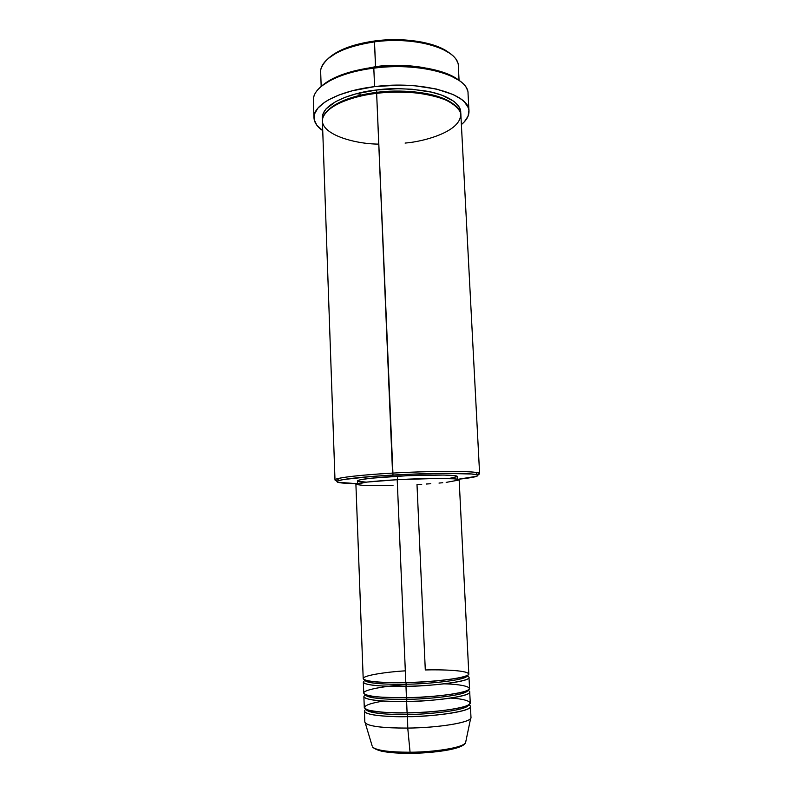 <?xml version="1.0" encoding="UTF-8"?>
<svg xmlns="http://www.w3.org/2000/svg" width="793" height="793" viewBox="0 0 793 793"><rect width="100%" height="100%" fill="white"/><g stroke="black" fill="none" stroke-linecap="round" stroke-linejoin="round"><path stroke-width="1.19" d="M468.722 704.759C481.202 710.924 426.128 717.298 407.265 716.644C380.452 716.723 366.168 714.889 364.423 711.152L364.83 722.086C366.594 726.081 380.898 728.083 407.751 728.083L410.07 752.24C397.799 752.448 376.437 751.298 372.472 746.966C376.308 750.426 388.838 752.19 410.07 752.24L407.751 728.083C383.614 728.152 369.449 726.467 365.266 723.038L372.076 745.658M467.107 676.023C480.29 680.949 424.919 686.708 405.976 686.312L406.244 684.19C422.292 684.27 466.849 680.582 467.136 675.785L467.136 675.785C466.849 680.582 422.292 684.27 406.244 684.19L405.897 682.525M355.908 484.374L366.614 482.114L397.204 479.696L405.818 682.525L397.204 479.696C371.183 481.262 357.415 482.818 355.908 484.374L363.194 678.53C364.909 681.494 379.113 682.823 405.818 682.525C421.955 682.446 461.526 679.492 468.306 674.813C471.875 670.293 440.412 669.441 425.296 669.956L416.999 484.582L421.717 484.315M467.86 690.336C480.935 695.877 425.563 701.983 406.621 701.448L406.888 699.297C422.966 699.476 467.592 695.59 467.86 690.257L467.86 690.257C467.592 695.59 422.966 699.476 406.888 699.297L406.551 697.662M406.254 684.627C387.252 685.717 360.845 689.86 363.987 693.607C367.823 697.235 392.099 698.009 406.452 697.662C438.638 697.186 470.933 692.239 469.535 688.383L469 677.529C470.378 681.088 438.103 685.767 405.976 686.312L406.452 697.662L405.976 686.312C379.262 686.579 365.048 685.192 363.333 682.149L363.739 693.003C365.464 696.304 379.708 697.86 406.452 697.662C420.508 697.493 448.897 695.748 463.806 691.684C478.268 687.511 461.427 684.171 444.199 683.844M465.818 741.564L465.541 742.902C460.713 749.207 424.067 752.517 410.07 752.24C436.229 752.111 463.3 747.402 465.541 742.902L470.636 718.438C468.266 722.919 437.518 727.805 407.751 728.083C440.046 727.796 472.43 722.116 470.983 717.447L470.437 706.523C471.865 710.885 439.52 716.287 407.265 716.644L407.751 728.083L407.533 714.463C423.571 714.711 467.84 710.706 468.574 704.848C467.84 710.706 423.571 714.711 407.533 714.463L407.205 712.848M383.306 701.042C365.335 704.125 360.448 707.187 368.646 710.211C380.214 712.392 393.031 713.274 407.096 712.848C439.342 712.461 471.676 707.148 470.259 702.895L469.714 692.011C471.121 695.967 438.807 701.002 406.621 701.448L407.096 712.848L406.621 701.448C379.857 701.627 365.613 700.021 363.878 696.631L364.284 707.525C366.029 711.172 380.303 712.947 407.096 712.848C420.528 712.699 445.983 711.182 461.992 707.227C478.04 703.173 467.345 698.98 450.751 698.098M321.175 68.357C326.151 55.54 343.914 46.708 374.474 41.87L374.792 40.958C353.232 44.051 337.759 49.85 328.361 58.375L339.434 50.901L355.423 44.854L374.792 40.958L388.659 39.789L402.547 39.819L422.094 42.118L438.37 46.846L449.472 53.091C436.794 42.485 404.341 36.934 374.792 40.958L374.474 41.87C342.517 45.816 319.609 59.574 320.679 72.262L321.175 86.457M405.094 143.077C424.513 141.62 465.065 130.538 460.148 111.763C457.244 106.896 451.792 102.684 443.802 99.095C434.842 96.102 425.306 94.01 415.175 92.84C400.148 91.81 387.301 91.978 376.635 93.356L393.011 475.037C429.291 472.965 467.811 472.797 475.711 474.511C481.222 475.84 475.304 477.426 457.957 479.299L477.029 476.206L477.931 475.344L477.356 474.948L471.478 473.996L442.732 473.352L407.652 474.313L372.492 476.395L343.488 479.527L337.471 481.004L336.847 481.45L337.64 482.233L357.058 483.7C339.602 483.353 333.575 482.283 338.948 480.489C346.749 478.526 364.77 476.712 393.011 475.037L392.565 473.104C363.6 474.838 345.133 476.722 337.194 478.774C334.19 479.666 334.289 480.409 337.481 480.994L334.993 479.963C334.249 478.03 358.773 474.977 392.565 473.104L376.635 93.356C344.459 97.073 321.353 109.603 322.394 121.071L334.993 479.963M313.731 97.162C316.189 84.752 340.95 72.133 373.81 68.168L374.127 67.207C348.999 70.706 331.296 77.179 321.006 86.625M375.644 67.018L375.515 66.701C388.61 64.6 404.826 64.937 424.156 67.722C408.861 64.996 392.654 64.659 375.515 66.701L374.474 41.87L375.644 67.018M376.893 93.326L376.953 92.355C395.221 89.579 436.18 90.303 453.685 104.279C436.18 90.303 395.221 89.579 376.953 92.355L376.497 90.015C390.265 87.894 407.225 88.31 427.377 91.274C446.618 94.724 462.012 103.774 460.664 113.449L459.98 108.572L458.632 106.074L453.923 101.326L442.068 95.219L431.352 92.107L412.132 89.242L398.017 88.707L376.497 90.015L376.953 92.355C361.866 94.099 339.444 99.264 328.619 109.731C339.444 99.264 361.866 94.099 376.953 92.355L376.893 93.326M397.412 476.187C372.274 477.723 358.971 479.279 357.494 480.855L360.617 479.676L371.154 478.209L407.572 475.691L443.862 475.057L454.26 475.622L457.264 476.504C458.295 474.7 427.635 474.452 397.412 476.187L397.561 479.676L397.412 476.187M468.97 111.079C469.129 115.778 466.591 120.278 461.377 124.6L464.331 121.825L468.058 116.214L468.921 110.465L468.227 107.61L464.559 102.079L461.585 99.462L453.467 94.674L436.368 89.024L414.749 85.773L398.839 85.148L374.574 86.635C421.886 80.361 470.021 94.04 468.97 111.079L468.048 93.703C469.059 76.029 421.004 61.745 373.81 68.168L374.574 86.635L352.052 90.838L339.146 94.932L328.57 99.829L324.287 102.495L317.894 108.135L314.534 113.964L314.216 119.743L316.843 125.244L322.731 130.647C317.16 126.801 314.246 122.538 313.988 117.84C312.819 104.983 338.502 90.838 374.574 86.635L373.81 68.168C337.818 72.47 312.214 87.111 313.394 100.453L313.988 117.81M354.858 70.746L375.515 66.701L354.858 70.746M400.386 712.957L401.08 712.887L400.386 712.957M434.762 711.45L434.078 711.45L434.762 711.45M380.957 751.1L401.664 753.231M419.646 753.072L437.538 751.625L457.739 747.66M461.605 746.084L461.873 745.935C451.802 751.249 422.927 753.409 410.467 753.32M360.131 94.248L356.83 93.643M459.068 80.43L458.334 66.255C459.127 49.473 416.315 35.953 374.474 41.87C412.618 36.537 452.932 47.243 457.492 62.399M321.591 86.07L334.111 77.972L352.171 71.439L366.495 68.327L389.859 65.908L405.619 65.908L427.744 68.337L446.112 73.362L459.038 80.41M322.464 119.485L322.83 114.242L325.923 109.047L335.548 101.673L345.005 97.351L356.493 93.733L376.497 90.015C356.344 91.76 319.807 102.773 322.464 119.485M479.606 473.649L477.217 474.898C480.35 474.026 480.38 473.282 477.317 472.658C469.278 470.844 429.776 470.963 392.565 473.104C436.834 470.536 481.262 470.992 479.606 473.649L460.882 115.025C461.774 99.859 418.763 87.825 376.635 93.356C357.722 95.289 326.478 103.962 322.563 118.861C319.559 134.037 354.154 144.068 378.767 144.108M366.247 482.154L357.97 481.242M457.204 476.652L448.66 478.556M393.011 485.564L365.593 485.653L355.948 484.483M405.322 670.848C386.3 671.929 360.181 675.775 363.472 679.105C367.417 682.327 391.524 682.902 405.818 682.525C437.934 681.96 470.19 677.381 468.812 673.921L459.157 479.864C460.237 478.09 428.507 477.921 397.204 479.696L437.458 478.427L454.092 478.823L459.097 479.725M459.097 480.013L446.172 482.382M442.742 482.729L439.005 483.076M430.758 483.72L426.317 484.027M459.256 80.589C445.686 68.941 408.276 62.706 374.127 67.207L373.81 68.168C417.653 62.25 463.548 74.126 467.424 90.452M468.564 704.858C469.694 706.821 438.341 712.778 407.255 712.907L407.533 714.463C393.259 714.83 367.209 713.71 366.128 709.319C367.209 713.71 393.259 714.83 407.533 714.463L407.265 716.644C390.325 717.269 357.048 715.048 365.979 709.249M467.83 690.178L467.86 690.257C469.892 691.645 438.281 697.533 406.611 697.721L406.888 699.297C392.555 699.694 366.277 698.752 365.573 694.718L365.573 694.718C366.277 698.752 392.555 699.694 406.888 699.297L406.621 701.448C389.611 702.092 356.146 700.15 365.583 694.807M405.966 682.604L406.244 684.19C391.94 684.607 365.712 683.863 365.028 680.245L365.028 680.245C365.712 683.863 391.94 684.607 406.244 684.19L405.976 686.312C388.966 686.956 355.512 685.35 365.077 680.483M465.541 742.902C462.696 748.919 436.091 752.993 410.308 753.271C389.403 753.429 376.784 751.328 372.472 746.966M365.246 680.067L368.041 681.038C370.291 681.693 387.797 683.169 405.966 682.595C437.587 682.327 469.188 676.756 467.136 675.785L466.908 675.626M337.194 478.774L338.948 480.489M357.494 480.855L357.603 483.542M457.264 476.504L457.392 479.19M477.317 472.658L475.711 474.511M407.255 712.907C381.562 712.689 367.853 711.49 366.148 709.329M365.593 694.638L365.573 694.718C366.634 696.541 380.313 697.543 406.611 697.721"/></g></svg>
